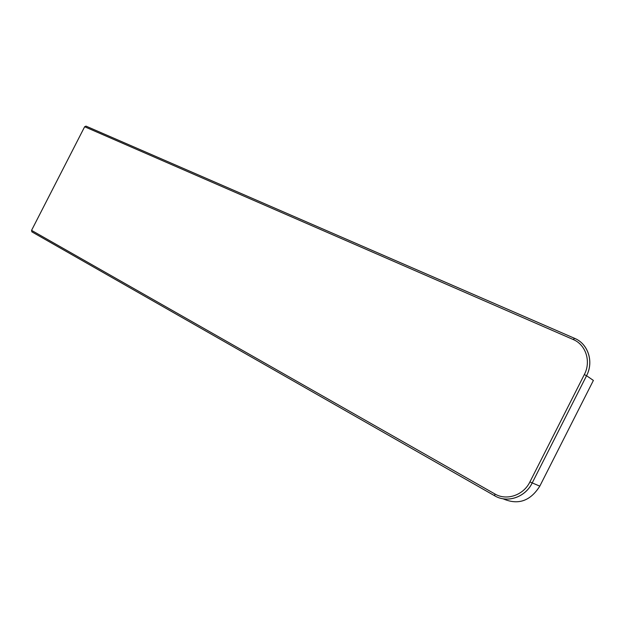 <?xml version="1.0" encoding="UTF-8"?>
<svg xmlns="http://www.w3.org/2000/svg" width="628" height="628" viewBox="0 0 628 628"><rect width="100%" height="100%" fill="white"/><g stroke="black" fill="none" stroke-linecap="round" stroke-linejoin="round"><path stroke-width="0.94" d="M494.66 495.767L31.918 231.873L31.557 230.366L84.654 126.746L85.997 126.126L574.487 338.296M31.557 230.366L494.848 493.938C506.506 500.979 523.422 495.366 529.906 481.927L539.805 486.143C530.322 501.128 518.061 505.336 503.012 498.773M539.805 486.143L593.389 380.427L586.552 375.732L532.152 483.058C525.236 497.392 507.189 503.35 494.762 495.83L31.855 231.834M529.906 481.927L584.33 374.571C591.325 361.422 585.791 344.615 573.168 339.505L574.628 338.359C588.091 343.791 594.017 361.704 586.552 375.732C593.978 361.689 588.028 343.752 574.565 338.319L85.997 126.126M573.168 339.505L84.654 126.746M494.848 493.938L494.707 495.806C507.134 503.326 525.212 497.376 532.144 483.05L586.544 375.725L584.33 374.571"/></g></svg>
